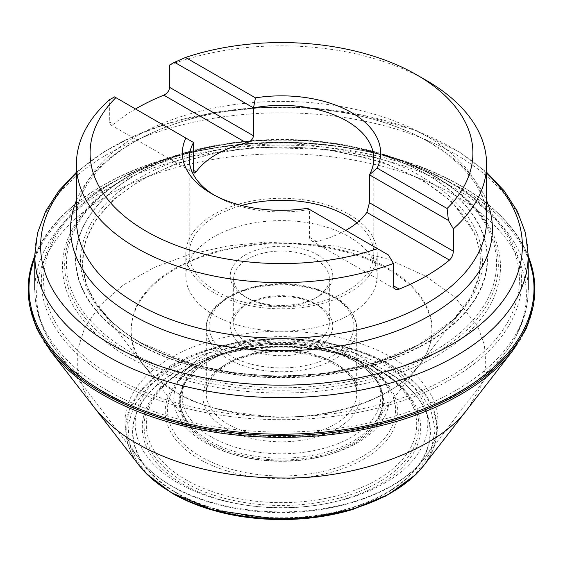 <?xml version="1.0" encoding="UTF-8"?>
<svg xmlns="http://www.w3.org/2000/svg" width="563" height="563" viewBox="0 0 563 563"><rect width="100%" height="100%" fill="white"/><g stroke="black" fill="none" stroke-linecap="round" stroke-linejoin="round"><path stroke-width="0.42" stroke-dasharray="2.81 2.11" d="M527.876 255.152L528.207 255.961A253.35 146.274 0 0 0 527.876 255.152A253.35 146.274 0 0 0 520.198 240.211A253.35 146.274 0 0 0 460.647 185.811A253.35 146.274 0 0 0 42.802 240.211A253.35 146.274 0 0 0 35.124 255.152A253.35 146.274 0 0 0 34.793 255.961L35.124 255.152M433.566 175.839A215.059 124.163 180 0 1 431.216 352.769A215.059 124.163 180 0 1 124.831 348.694A215.059 124.163 180 0 1 136.598 171.884A215.059 124.163 180 0 1 426.402 171.884A215.059 124.163 180 0 1 433.566 175.839M427.183 174.671A206.03 118.948 180 0 1 334.823 373.677A206.03 118.948 180 0 1 82.494 227.994A206.03 118.948 180 0 1 427.183 174.671M426.944 174.678A205.685 118.751 180 0 1 426.944 342.621A205.685 118.751 180 0 1 136.056 342.621A205.685 118.751 180 0 1 136.056 174.678A205.685 118.751 180 0 1 426.944 174.678M139.476 341.966C116.224 328.489 90.636 307.271 82.67 276.37C73.964 246.179 90.706 205.488 139.476 177.978C187.127 149.821 257.615 140.152 309.903 145.184C362.861 151.7 400.729 162.637 423.524 177.978C450.175 193.376 480.893 219.901 482.329 258.466C485.778 296.328 443.151 343.697 373.403 363.079L360.658 366.548C302.24 381.088 242.35 376.781 202.335 366.548L189.583 363.079C168.766 356.597 152.066 349.56 139.476 341.966M174.903 391.468L151.348 373.839L143.776 365.31C130.06 349.524 127.498 330.087 136.077 306.997C147.851 283.098 173.341 264.941 212.547 252.527C291.374 230.14 362.03 251.809 388.097 268.382C415.768 283.203 451.85 320.959 419.231 365.31L411.659 373.832C384.008 402.693 323.472 418.9 276.067 416.901C227.952 413.46 194.235 404.98 174.903 391.468M353.191 360.081A101.389 58.538 0 0 0 184.868 383.755A101.389 58.538 0 0 0 184.017 385.381A101.389 58.538 0 0 0 281.5 460.006A101.389 58.538 0 0 0 378.983 385.381A101.389 58.538 0 0 0 378.132 383.755A101.389 58.538 0 0 0 353.191 360.081M379.948 370.616A139.223 80.382 0 0 0 365.141 363.191A139.223 80.382 0 0 0 197.859 363.191A139.223 80.382 0 0 0 174.248 478.705A139.223 80.382 0 0 0 375.211 486.896A139.223 80.382 0 0 0 379.948 370.616M386.542 371.376A148.548 85.766 0 0 0 138.012 409.822A148.548 85.766 0 0 0 319.946 514.864A148.548 85.766 0 0 0 386.542 371.376M386.781 371.376A148.885 85.956 0 0 0 176.219 371.376A148.885 85.956 0 0 0 176.219 492.942A148.885 85.956 0 0 0 386.781 492.942A148.885 85.956 0 0 0 386.781 371.376M352.551 509.522L388.139 494.75L415.128 474.722L430.815 452.012L435.255 429.442L430.618 409.104L419.864 392.052L390.236 368.012L355.436 352.945L303.246 342.902L271.07 342.213L236.727 345.858L202.877 354.493L172.764 368.012L149.35 385.395L134.388 404.938L128.083 424.769L129.272 443.341L136.112 459.711L146.669 473.476L172.764 493.568C182.271 499.29 194.826 504.61 210.442 509.522M169.583 65.019A205.087 118.406 180 0 1 426.515 80.516M135.521 108.983A205.087 118.406 0 0 0 113.543 124.198L111.059 125.035L109.722 123.008L109.644 99.623M356.928 222.842A92.29 53.281 180 0 1 373.79 253.547A92.29 53.281 180 0 1 281.5 306.828A92.29 53.281 180 0 1 189.21 253.547A92.29 53.281 180 0 1 241.675 205.481M345.781 230.373A92.29 53.281 180 0 1 316.589 241.428L314.112 241.626L311.888 241.013L310.276 239.697L309.551 237.994L309.495 209.429A92.29 53.281 0 0 1 216.241 196.332L211.406 193.538M213.912 194.939A92.29 53.281 0 0 0 216.241 196.332M307.539 208.296L388.47 255.018M245.243 347.04A51.268 29.6 0 0 0 317.757 347.04A51.268 29.6 0 0 0 317.757 305.174A51.268 29.6 0 0 0 245.243 305.174A51.268 29.6 0 0 0 245.243 347.04M315.336 303.781L315.336 303.781A47.855 27.629 180 0 1 329.355 323.317A47.855 27.629 180 0 1 299.812 348.842A47.855 27.629 180 0 1 247.664 342.853A47.855 27.629 180 0 1 233.645 323.317A47.855 27.629 180 0 1 247.664 303.781A47.855 27.629 180 0 1 315.336 303.781L317.757 305.174M315.336 259.128A47.855 27.629 0 0 0 263.188 253.139A47.855 27.629 0 0 0 233.645 278.664A47.855 27.629 0 0 0 247.664 298.2A47.855 27.629 0 0 0 315.336 298.2A47.855 27.629 0 0 0 329.355 278.664A47.855 27.629 0 0 0 315.336 259.128M317.757 254.94A51.268 29.6 180 0 1 317.757 296.8A51.268 29.6 180 0 1 245.243 296.8A51.268 29.6 180 0 1 245.243 254.94A51.268 29.6 180 0 1 317.757 254.94M349.173 236.798A95.703 55.258 180 0 1 377.203 275.87A95.703 55.258 180 0 1 281.5 331.128A95.703 55.258 180 0 1 185.797 275.87A95.703 55.258 180 0 1 244.877 224.82A95.703 55.258 180 0 1 349.173 236.798M349.173 214.475A95.703 55.258 180 0 1 377.203 253.547A95.703 55.258 180 0 1 281.5 308.798A95.703 55.258 180 0 1 185.797 253.547A95.703 55.258 180 0 1 244.877 202.497A95.703 55.258 180 0 1 349.173 214.475M193.559 142.488L114.592 96.899M50.536 351.031A253.111 146.134 180 0 1 137.865 170.92A253.111 146.134 180 0 1 460.478 187.915A253.111 146.134 180 0 1 512.464 351.031M93.599 406.613L83.584 389.786L77.764 370.616L77.708 349.532L84.837 327.363L100.052 305.343L123.41 284.934L153.882 267.58L189.499 254.399L227.741 245.932L266.067 242.118L335.358 245.954L388.794 259.332L426.156 276.377L454.883 297.208L477.86 326.758L484.433 344.95L485.883 365.07L480.851 386.436L468.339 408.006M528.207 257.34A252.513 145.789 0 0 0 460.055 185.333A252.513 145.789 0 0 0 344.063 147.175A252.513 145.789 0 0 0 218.937 147.175A252.513 145.789 0 0 0 34.793 257.34M451.315 182.989A240.148 138.653 0 0 0 346.062 147.485A240.148 138.653 0 0 0 216.938 147.485A240.148 138.653 0 0 0 64.555 340.495A240.148 138.653 0 0 0 419.928 394.332A240.148 138.653 0 0 0 451.315 182.989M449.724 182.461A237.91 137.351 180 0 1 437.345 383.368A237.91 137.351 180 0 1 91.129 361.96A237.91 137.351 180 0 1 152.707 164.1A237.91 137.351 180 0 1 410.293 164.1A237.91 137.351 180 0 1 449.724 182.461M436.353 177.197A218.993 126.436 180 0 1 424.959 362.122A218.993 126.436 180 0 1 106.273 342.431A218.993 126.436 180 0 1 162.932 160.3A218.993 126.436 180 0 1 400.068 160.3A218.993 126.436 180 0 1 436.353 177.197M434.826 176.501A216.832 125.19 180 0 1 432.398 354.922A216.832 125.19 180 0 1 123.438 350.721A216.832 125.19 180 0 1 135.556 172.433A216.832 125.19 180 0 1 427.444 172.433A216.832 125.19 180 0 1 434.826 176.501M140.574 342.656C129.842 336.639 119.623 329.031 109.926 319.84L96.554 304.161L86.991 286.37L82.381 266.109L84.471 243.976L94.767 221.09L113.979 198.964L141.658 179.316L176.078 163.65L214.587 152.911L254.216 147.316L327.202 149.301L383.579 162.468L422.426 179.935L452.195 201.906L474.954 233.645L480.309 253.244L479.423 274.772L470.816 297.243L453.637 319.277L418.33 344.95L373.107 363.48L323.035 373.832L273.892 376.274L229.859 372.425L192.933 364.374L140.574 342.656M140.884 343.029A198.859 114.81 180 0 1 100.045 308.813A198.859 114.81 180 0 1 168.654 167.317A198.859 114.81 180 0 1 422.116 180.667A198.859 114.81 180 0 1 462.955 308.813A198.859 114.81 180 0 1 140.884 343.029M175.199 391.862A150.335 86.793 180 0 1 144.402 366.105A150.335 86.793 180 0 1 196.107 259.057A150.335 86.793 180 0 1 387.801 269.114A150.335 86.793 180 0 1 418.598 366.105A150.335 86.793 180 0 1 175.199 391.862M353.311 358.04A101.558 58.636 180 0 1 374.374 423.228A101.558 58.636 180 0 1 281.5 458.141A101.558 58.636 180 0 1 188.626 423.228A101.558 58.636 180 0 1 224.074 351.143A101.558 58.636 180 0 1 353.311 358.04M353.754 360.616A102.177 58.995 0 0 0 331.213 350.784A102.177 58.995 0 0 0 231.787 350.784A102.177 58.995 0 0 0 197.198 435.663A102.177 58.995 0 0 0 346.773 447.712A102.177 58.995 0 0 0 353.754 360.616M362.157 363.55A114.071 65.857 0 0 0 334.105 351.685A114.071 65.857 0 0 0 228.895 351.685A114.071 65.857 0 0 0 186.17 446.283A114.071 65.857 0 0 0 353.522 461.188A114.071 65.857 0 0 0 362.157 363.55M363.726 364.127A116.281 67.138 0 0 0 344.394 355.133L344.394 355.133A116.281 67.138 0 0 0 218.606 355.133L218.606 355.133A116.281 67.138 0 0 0 188.422 451.843A116.281 67.138 0 0 0 357.66 462.336A116.281 67.138 0 0 0 363.726 364.127M377.104 369.391A135.204 78.06 0 0 0 354.634 358.934L354.634 358.934A135.204 78.06 0 0 0 208.366 358.934L208.366 358.934A135.204 78.06 0 0 0 173.277 471.379A135.204 78.06 0 0 0 370.053 483.582A135.204 78.06 0 0 0 377.104 369.391M378.653 370.039A137.393 79.327 0 0 0 364.268 362.818A137.393 79.327 0 0 0 198.732 362.818A137.393 79.327 0 0 0 175.783 476.798A137.393 79.327 0 0 0 374.05 484.757A137.393 79.327 0 0 0 378.653 370.039M420.23 469.781C459.183 423.059 420.737 381.531 391.327 366.056C364.254 348.588 287.932 325.766 205.685 351.206C165.1 365.274 139.814 384.93 129.828 410.16C123.107 434.298 127.414 454.172 142.77 469.781M139.195 465.46A155.747 89.918 180 0 1 193.306 354.796A155.747 89.918 180 0 1 391.63 365.331A155.747 89.918 180 0 1 423.805 465.46M426.515 136.098A205.087 118.406 0 0 0 203.018 110.432A205.087 118.406 0 0 0 76.413 219.823C75.21 184.382 112.755 144.283 175.966 123.578C254.898 95.893 366.21 104.429 429.351 142.362C467.571 165.754 486.65 191.575 486.587 219.823A205.087 118.406 0 0 0 426.515 136.098M486.587 173.158A240.88 139.068 0 0 0 451.829 147.766A240.88 139.068 0 0 0 76.413 173.158M76.413 200.534A210.914 121.77 180 0 1 224.257 111.77A210.914 121.77 180 0 1 430.639 142.868A210.914 121.77 180 0 1 486.587 200.534M107.054 390.37A246.707 142.432 0 0 0 375.908 421.244A246.707 142.432 0 0 0 528.207 289.649A246.707 142.432 0 0 0 281.5 147.217A246.707 142.432 0 0 0 34.793 289.649A246.707 142.432 0 0 0 107.054 390.37M34.793 255.243A246.707 142.432 180 0 1 281.5 112.811A246.707 142.432 180 0 1 528.207 255.243M392.122 357.695A156.444 90.326 0 0 0 193.074 347.047A156.444 90.326 0 0 0 138.399 458.064A156.444 90.326 0 0 0 281.5 511.887A156.444 90.326 0 0 0 424.601 458.064A156.444 90.326 0 0 0 392.122 357.695M454.672 195.213A244.905 141.397 180 0 1 505.511 352.332A244.905 141.397 180 0 1 108.328 395.17A244.905 141.397 180 0 1 57.489 352.332A244.905 141.397 180 0 1 143.072 178.548A244.905 141.397 180 0 1 454.672 195.213M384.965 363.466A146.324 84.478 180 0 1 384.965 482.941A146.324 84.478 180 0 1 178.035 482.941A146.324 84.478 180 0 1 221.878 346.055A146.324 84.478 180 0 1 341.122 346.055A146.324 84.478 180 0 1 384.965 363.466M357.639 354.81A107.681 62.169 0 0 0 325.372 342.001A107.681 62.169 0 0 0 237.628 342.001A107.681 62.169 0 0 0 205.361 442.736A107.681 62.169 0 0 0 357.639 442.736A107.681 62.169 0 0 0 357.639 354.81M225.911 428.527A78.616 45.385 0 0 0 357.435 408.182A78.616 45.385 0 0 0 261.155 352.593A78.616 45.385 0 0 0 225.911 428.527M211.28 436.979A99.313 57.335 180 0 1 255.799 341.051A99.313 57.335 180 0 1 377.428 411.279A99.313 57.335 180 0 1 211.28 436.979M228.325 359.039A75.196 43.414 0 0 0 310.276 368.448A75.196 43.414 0 0 0 356.696 328.342A75.196 43.414 0 0 0 281.5 284.927A75.196 43.414 0 0 0 206.304 328.342A75.196 43.414 0 0 0 228.325 359.039M228.325 424.347A75.196 43.414 180 0 1 206.304 393.643A75.196 43.414 180 0 1 281.5 350.228A75.196 43.414 180 0 1 356.696 393.643A75.196 43.414 180 0 1 310.276 433.756A75.196 43.414 180 0 1 228.325 424.347M230.26 355.689A72.465 41.838 180 0 1 262.745 285.694A72.465 41.838 180 0 1 351.495 336.934A72.465 41.838 180 0 1 230.26 355.689M109.644 121.953L113.543 124.198M309.495 237.333L316.589 241.428M426.402 171.884L400.068 160.3L410.293 164.1C390.708 156.81 369.293 151.271 346.062 147.485L344.063 147.175C388.681 153.889 427.423 166.641 460.281 185.424C487.213 201.047 507.186 219.31 520.198 240.211M42.802 240.211C70.319 194.552 138.561 158.696 218.937 147.175L216.938 147.485C193.707 151.271 172.292 156.81 152.707 164.1L162.932 160.3L136.598 171.884M360.658 366.548L360.658 366.548C307.891 379.026 255.116 379.026 202.342 366.548L202.342 366.548M109.926 319.833L109.926 319.833C118.209 327.933 128.223 335.379 139.969 342.184C154.543 350.587 171.082 357.547 189.59 363.072M453.074 319.833L453.074 319.833C434.003 338.335 407.443 352.748 373.41 363.072M143.769 365.31L100.045 308.813L109.363 319.277M453.637 319.277L462.955 308.813L419.231 365.31M184.017 385.381C177.831 398.189 179.372 410.8 188.626 423.228L144.402 366.105L151.327 373.853M411.673 373.853L418.598 366.105L374.374 423.228C383.628 410.8 385.169 398.189 378.983 385.381M365.141 363.191L344.394 355.133L331.213 350.784L353.599 360.545C365.148 367.301 373.325 375.035 378.132 383.755M197.859 363.191L218.606 355.133L231.787 350.784C208.535 358.596 192.891 369.588 184.868 383.755M218.367 511.732L260.134 518.706M344.633 511.732L302.887 518.706M415.487 474.813L412.468 477.67M147.513 474.813L150.532 477.67M189.21 158.653L189.21 253.547M373.79 158.653L373.79 253.547M34.793 289.649C35.005 311.951 42.57 332.846 57.489 352.332L138.399 458.064C160.286 484.877 195.108 502.083 242.857 509.691C313.978 520.979 394.698 498.839 424.601 458.064L505.511 352.332C520.43 332.846 527.995 311.951 528.207 289.649M237.628 342.001L221.878 346.055C261.626 336.315 301.374 336.315 341.122 346.055L325.372 342.001C296.124 334.802 266.876 334.802 237.628 342.001M206.304 328.342L206.304 393.643C205.404 376.38 229.092 357.716 262.027 353.128C308.418 344.809 359.222 368.744 356.696 393.643L356.696 328.342C354.549 307.215 337.251 293.077 304.801 285.941C258.966 276.18 204.833 298.256 206.304 328.342M233.645 278.664L233.645 323.317M329.355 278.664L329.355 323.317M185.797 253.547L185.797 275.87M377.203 253.547L377.203 275.87M76.413 172.25L103.655 151.996L133.628 136.211L167.422 123.586L213.989 112.6L263.343 107.427L313.443 108.258L362.227 115.063L414.516 130.095L459.499 152.094L486.587 172.25M247.664 303.781L245.243 305.174M315.336 298.2L317.757 296.8M247.664 298.2L245.243 296.8M110.594 124.81L194.27 173.115M311.628 240.873L395.296 289.185"/><path stroke-width="0.84" d="M50.536 351.031L36.595 328.264L29.185 304.358L28.572 280.001L34.793 255.961A253.35 146.274 0 0 0 281.5 435.509A253.35 146.274 0 0 0 528.207 255.961L534.428 280.001L533.815 304.358L526.405 328.264L512.464 351.031A253.111 146.134 180 0 1 102.522 394.579A253.111 146.134 180 0 1 50.536 351.031L94.675 407.999M150.532 477.67L172.285 493.35C183.644 499.888 196.367 505.278 210.449 509.522L218.367 511.739C249.669 520.184 297.947 523.942 344.626 511.739L352.551 509.522L385.965 495.975L412.468 477.67M388.47 255.018L393.417 263.456A205.087 118.406 180 0 1 183.756 268.326A205.087 118.406 180 0 1 76.413 164.234A205.087 118.406 180 0 1 109.644 99.623L114.592 96.899L185.853 138.041A99.123 57.229 180 0 0 211.406 193.538A99.123 57.229 180 0 0 307.539 208.296L388.47 255.018M377.491 248.684A191.413 110.51 180 0 1 146.155 231.217A191.413 110.51 180 0 1 115.901 97.652M448.408 220.414L447.099 208.493A191.413 110.51 180 0 0 416.852 74.935L426.522 80.516A205.087 118.406 180 0 1 426.522 80.516A205.087 118.406 180 0 1 486.587 164.234A205.087 118.406 180 0 1 453.356 228.852L448.408 220.414L369.441 174.819A92.29 53.281 0 0 0 373.79 158.653A92.29 53.281 0 0 0 346.759 120.982A92.29 53.281 0 0 0 253.505 107.885L174.53 62.289L169.583 65.019L169.583 87.342C169.203 90.875 167.281 93.486 163.812 95.175A205.087 118.406 0 0 0 135.521 108.983M416.852 74.935A191.413 110.51 180 0 0 185.509 57.468L174.53 62.289M393.417 263.456L393.734 287.482L394.649 288.749L396.063 289.452L399.188 289.115A205.087 118.406 0 0 0 449.457 260.092C451.836 257.791 453.131 254.821 453.356 251.175L453.356 228.852M241.675 205.481A92.29 53.281 180 0 1 346.759 215.868A92.29 53.281 180 0 1 356.928 222.842M185.509 57.468L255.461 97.856A99.123 57.229 180 0 1 351.594 112.607A99.123 57.229 180 0 1 377.147 168.105L369.441 174.819L369.441 202.729L366.858 212.406A92.29 53.281 180 0 1 345.781 230.373M193.559 170.399L194.27 173.115L196.142 171.891L193.559 170.399L193.559 142.488A92.29 53.281 0 0 0 189.21 158.653A92.29 53.281 0 0 0 213.912 194.939M196.142 171.891A92.29 53.281 180 0 1 246.411 142.868C250.521 141.728 252.878 139.371 253.505 135.796L253.505 107.885L255.461 97.856M193.559 142.488L185.853 138.041M377.147 168.105L447.099 208.493M468.339 408.006L468.092 408.323C437.493 451.012 352.867 479.289 283.583 478.001C213.159 478.05 164.558 459.436 136.844 443.412C121.326 434.967 107.35 423.27 94.915 408.33L93.599 406.613M34.793 257.34A252.513 145.789 0 0 0 281.5 434.207A252.513 145.789 0 0 0 528.207 257.34M142.77 469.781L147.513 474.82L171.673 492.871L212.561 509.818L275.807 519.072L314.182 517.13L353.247 508.994L388.491 494.469L415.487 474.813L420.23 469.781M415.973 474.335L423.805 465.46A155.747 89.918 180 0 1 171.37 492.498A155.747 89.918 180 0 1 139.195 465.46L147.027 474.335M76.413 164.234L76.413 219.823A205.087 118.406 0 0 0 281.5 338.229A205.087 118.406 0 0 0 486.587 219.823L486.587 164.234M76.413 173.158A240.88 139.068 0 0 0 111.171 344.436A240.88 139.068 0 0 0 430.85 355.211A240.88 139.068 0 0 0 486.587 173.158M486.587 200.534A210.914 121.77 180 0 1 281.5 350.742A210.914 121.77 180 0 1 76.413 200.534M486.587 172.25L504.237 190.92L517.341 211.259L525.455 232.885L528.207 255.243A246.707 142.432 180 0 1 375.908 386.837A246.707 142.432 180 0 1 107.054 355.964A246.707 142.432 180 0 1 34.793 255.243L34.793 289.649M246.411 142.868L163.812 95.175M253.505 135.796L169.583 87.342M449.457 260.092L366.858 212.406M453.356 251.175L369.441 202.729M399.188 289.115L393.417 285.786M468.325 407.999L512.464 351.031M260.134 518.706L302.887 518.706M94.915 408.33L139.195 465.46M468.085 408.33L423.805 465.46M528.207 255.243L528.207 289.649M34.793 255.243L37.545 232.885L45.659 211.259L58.763 190.92L76.413 172.25"/></g></svg>
